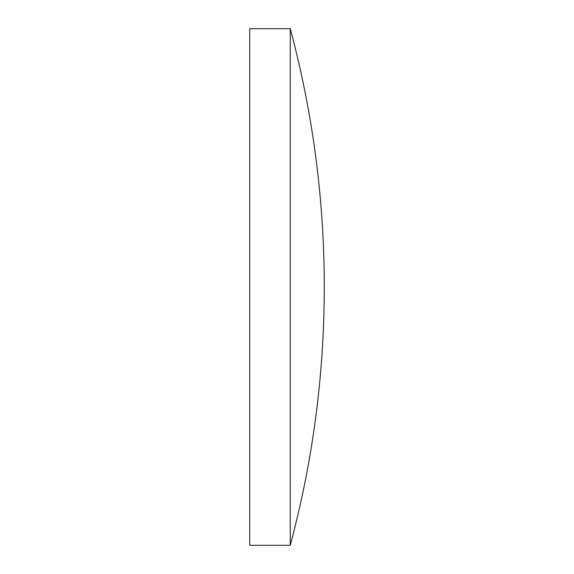 <?xml version="1.0" encoding="UTF-8"?>
<svg xmlns="http://www.w3.org/2000/svg" width="574" height="574" viewBox="0 0 574 574"><rect width="100%" height="100%" fill="white"/><g stroke="black" fill="none" stroke-linecap="round" stroke-linejoin="round"><path stroke-width="0.86" d="M290.25 28.7L249.733 28.7L249.733 545.3L290.25 545.3A997.813 997.813 0 0 0 290.25 28.7L290.25 545.3"/></g></svg>
